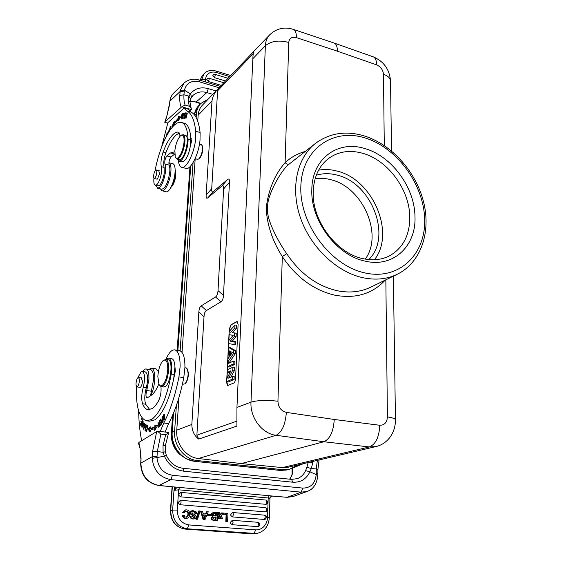 <?xml version="1.0" encoding="UTF-8"?>
<svg xmlns="http://www.w3.org/2000/svg" width="562" height="562" viewBox="0 0 562 562"><rect width="100%" height="100%" fill="white"/><g stroke="black" fill="none" stroke-linecap="round" stroke-linejoin="round"><path stroke-width="0.84" d="M227.701 362.132L227.863 358.985L229.198 357.067L229.5 351.018L228.284 350.421L228.439 347.386L233.743 350.358L233.588 353.484L227.701 362.132L229.331 362.511L235.288 353.786L235.443 350.576L230.069 347.583L228.439 347.386M229.324 331.411L229.437 329.142L231.193 324.794L237.22 321.619M227.722 385.574L226.816 381.668M229.163 334.65L228.875 340.453M228.713 343.649L228.53 347.4M228.376 350.463L227.954 358.851M227.793 362.153L227.708 363.769M227.561 366.733L227.413 369.726M227.273 372.487L226.978 378.472M232.106 341.331L236.089 336.793L236.258 333.231L232.513 332.585L236.49 328.299L236.637 325.257L234.951 325.054L229.233 331.517L229.078 334.629L233.139 335.416M235.717 344.724L228.629 343.635L235.717 344.724L235.857 341.689L230.258 341.204L234.403 336.476L234.572 333.006L236.258 333.231M227.477 366.719L229.106 367.056L234.79 364.415L234.93 361.359L233.223 361.162L227.617 363.811L227.477 366.719L233.082 364.099L233.223 361.162M231.017 377.088L234.509 370.365L234.649 367.372L232.935 367.183L227.322 369.768L227.188 372.473L228.825 372.803L230.202 372.177M227.188 372.473L230.933 370.765L226.879 378.669L226.725 381.647L228.369 381.977L234.073 379.498L234.213 376.617L232.492 376.435L228.622 378.149L232.794 370.084L232.935 367.183M238.098 324.344L237.192 321.612L236.637 321.696L231.031 324.766L229.275 329.114L226.605 382.553L227.596 385.56L233.736 383.066C234.747 382.413 235.359 380.938 235.562 378.655L238.098 324.344M219.566 87.222L219.138 87.672C215.077 91.634 212.703 96.039 212.014 100.879L206.142 195.049C205.98 197.922 206.556 198.829 207.877 197.768L221.744 186.127C223.149 184.989 223.781 185.91 223.641 188.895L218.021 290.624C217.81 293.912 216.981 296.026 215.52 296.989L201.224 305.876C199.861 306.775 199.067 308.812 198.85 311.994L204.006 316.715L196.876 435.157L198.73 439.084L236.897 426.087L236.946 407.443L252.851 58.673C252.998 54.795 253.322 52.371 253.82 51.402L269.69 34.816C276.694 28.297 284.702 26.526 293.729 29.505C295.528 30.559 296.42 33.263 296.399 37.612L337.397 51.191C337.376 46.962 336.42 44.293 334.531 43.19L333.631 42.881M204.006 316.715C204.217 313.498 205.011 311.453 206.409 310.575L201.224 305.876M215.52 296.989L220.95 301.773L206.409 310.575M220.95 301.773C222.433 300.825 223.276 298.696 223.472 295.387L218.021 290.624M223.641 188.895L229.465 182.285L223.472 295.387M229.465 182.285C229.598 179.306 228.952 178.4 227.533 179.559L221.744 186.127M207.877 197.768L213.49 191.396L227.533 179.559M213.49 191.396C212.148 192.478 211.558 191.579 211.712 188.706L206.142 195.049M253.237 53.671L217.606 90.812L211.712 188.706M198.85 311.994L191.839 424.465C191.916 430.815 194.213 435.691 198.73 439.084M178.983 397.425L176.763 430.148C175.548 443.734 186.001 457.37 198.449 458.522L241.295 463.573L282.349 467.598L288.285 467.205L375.88 446.586L369.367 446.952C375.774 444.261 379.231 437.032 379.729 425.265L334.235 419.47C333.484 431.511 330.035 438.943 323.902 441.753L276.082 435.297L198.449 458.522M297.804 464.964L289.367 469.375L283.1 469.741L197.431 460.566C184.378 459.512 173.349 445.244 174.627 431.005L176.384 405.504M180.135 350.814L193.061 162.671M196.159 117.528L196.412 113.847C196.735 109.709 198.182 106.26 200.76 103.506L208.066 99.242M219.138 87.672L202.362 105.206C199.861 107.869 198.456 111.206 198.147 115.21L197.74 121.202M182.039 352.381L195.19 158.723M315.156 178.646C320.242 177.915 325.44 178.259 330.765 179.685C362.652 187.041 383.586 234.537 365.258 259.11M368.798 259.595C392.36 236.89 371.77 183.072 337.263 175.147C329.929 173.18 322.932 173.215 316.287 175.253M318.612 170.167C324.66 169.078 330.892 169.401 337.298 171.143C372.873 179.531 395.767 233.216 374.39 259.749M409.796 217.002C409.607 189.675 387.843 160.1 362.673 153.271C349.929 149.752 338.675 151.403 328.896 158.224C319.012 165.769 313.779 177.009 313.203 191.951C311.987 220.676 336.476 253.357 362.926 258.639C372.81 260.796 381.717 259.848 389.649 255.787C403.102 248.004 409.817 235.078 409.796 217.002M414.981 216.56C414.707 187.406 391.538 155.892 364.703 148.523C337.952 139.973 311.931 158.589 311.826 189.703C310.491 220.445 336.779 255.513 365.075 261.119C393.421 268.067 416.33 245.91 414.981 216.56M385.188 280.15C372.311 294.017 355.43 299.005 334.559 295.12C313.631 290.104 296.209 277.249 282.293 256.56L286.739 253.722C278.633 242.412 265.482 218.197 267.681 207.624C266.332 196.819 281.098 169.71 289.282 163.999C288.06 164.666 286.676 164.209 285.124 162.615C274.706 174.585 268.39 189.766 266.177 208.158C267.013 224.73 272.387 240.866 282.3 256.56L277.944 401.233C266.592 399.912 257.607 400.221 250.989 402.146L265.369 45.733L252.851 58.673M241.295 463.573L323.902 441.753L369.367 446.952L282.349 467.598M317.916 469.333L316.287 468.961L316.223 474.56C315.226 483.517 310.744 488.027 302.77 488.09L301.162 492.143L170.883 479.632L158.8 485.519L272.739 496.063M309.992 462.097L312.774 462.54L311.355 468.511L316.287 468.961L317.347 460.362M292.036 469.411L292.1 473.668M291.84 468.617L292.029 469.389L292.149 468.497M292.38 468.399L292.549 473.127L291.608 475.466M292.549 473.127L292.001 475.143L289.662 479.182M205.552 513.963L206.409 511.813L208.277 511.792L204.99 519.66L203.17 519.681L200.585 511.343L202.531 511.322L203.247 513.78L206.142 514.012L207.069 511.694M204.99 519.66L203.17 519.681M232.169 524.704L230.511 523.348L230.357 522.358L232.254 520.3L233.132 522.182L232.169 524.704L257.733 526.636L258.703 524.149L257.916 522.295L232.408 520.307M258.991 526.173L257.733 526.636M232.52 516.914L230.87 515.551L230.715 514.567L232.577 512.537L264.547 515.15L232.759 512.544L233.483 514.392L232.52 516.914L264.358 519.45L265.334 516.97L264.547 515.15C266.866 516.316 266.999 517.728 264.955 519.386L264.358 519.45M265.608 519L264.955 519.386M180.135 504.746L178.414 503.348L178.273 502.344L180.465 500.285L265.65 507.619L180.465 500.285C181.343 501.62 181.231 503.109 180.135 504.746L265.461 511.891C266.648 510.345 266.711 508.919 265.65 507.619C267.948 508.772 268.088 510.177 266.079 511.82L265.461 511.891M266.704 511.448L266.079 511.82M180.648 496.843L178.934 495.445L178.793 494.448L180.985 492.41L265.91 500.061C266.957 501.346 266.894 502.765 265.714 504.311L180.648 496.843C181.737 495.213 181.849 493.738 180.985 492.41L180.676 492.403M180.985 492.41L265.91 500.061C268.179 501.199 268.327 502.59 266.353 504.233L265.714 504.311M222.664 513.759L222.643 514.258L226.809 514.427L222.643 514.258M223.177 513.057L227.975 513.394L227.596 521.403L225.798 521.424L226.128 514.539M217.62 513.155L219.194 515.965L219.868 515.846L218.042 512.586L219.342 512.692L220.522 514.954L221.934 512.902L221.259 513.022L220.269 514.462M219.194 515.965L217.353 518.389M217.346 518.6L219.145 518.578L217.873 518.48L219.868 515.846M220.023 517.391L220.796 518.874L222.791 518.866L221.47 518.761L220.459 516.787L219.145 518.578M195.969 519.26L198.618 511.041L199.271 510.921L200.177 510.998L197.529 519.218L195.969 519.26L197.529 519.218M194.459 516.921L195.112 516.808L194.108 515.712C189.949 513.78 189.506 512.045 192.766 510.507L192.12 510.626C188.86 512.165 189.31 513.9 193.461 515.825L194.459 516.921L193.609 517.771M190.729 516.106L190.082 516.218C190.174 518.171 191.361 519.098 193.637 518.993L194.29 518.881C192.007 518.986 190.82 518.059 190.729 516.106L191.839 516.099L193.932 517.743L195.112 516.808M192.604 511.743C194.143 511.757 194.93 512.418 194.965 513.738L196.7 513.605L196.377 511.989L192.766 510.507M213.497 512.34L211.34 513.668L212.239 516.604C210.61 518.487 211.136 519.787 213.806 520.496L214.473 520.391C211.797 519.674 211.277 518.375 212.907 516.492L212.007 513.549L213.497 512.34L217.649 512.558L217.241 520.602L214.473 520.391M217.241 520.602L213.806 520.496M185.6 511.097L186.767 511.406C188.481 513.099 188.333 515.031 186.324 517.223M183.036 515.579L182.397 515.691C182.875 517.686 184.104 518.586 186.085 518.396L186.725 518.283C184.743 518.473 183.514 517.574 183.036 515.579L184.195 515.375L185.067 516.907L186.654 517.188C188.972 515.129 189.218 513.162 187.406 511.287L185.109 511.371L184.252 512.874L183.107 512.46L185.551 509.917C191.108 508.982 190.644 518.269 186.725 518.283M185.551 509.917L182.474 512.579L184.252 512.874M208.165 515.333L208.228 514.16L207.568 514.272L207.497 515.452L211.059 515.565L207.497 515.452M174.529 487.05L174.564 487.767L176.194 488.624L173.988 490.359L178.625 489.804L177.29 510.071C177.501 518.557 181.343 523.51 188.811 524.915L187.308 528.751L185.193 529.088L251.762 533.865L256.384 533.528L187.181 528.786C177.754 527.023 172.913 520.784 172.66 510.078L177.29 510.071M176.194 488.624L175.386 487.163L174.171 486.952M173.988 486.924L159.102 485.456C147.539 483.102 141.469 475.656 140.893 463.109L152.211 456.695L152.19 458.297L156.967 457.616L157.318 451.525L152.597 451.455L152.211 456.695L156.995 456.386M174.241 486.973L174.564 487.767M172.337 486.769L170.729 510.465C170.974 521.129 175.794 527.339 185.193 529.088L185.06 529.095C175.534 527.297 170.665 521.129 170.462 510.598L172.66 510.078L173.988 490.359L174.529 488.027L175.871 488.884M269.978 498.318L269.999 497.237L271.825 496.084L287.042 497.3L301.162 492.143L307.07 491.462L293.245 496.478M251.509 533.844L254.108 533.563L255.654 529.861C258.822 530.029 261.576 528.919 263.915 526.531C266.17 524.058 267.386 521.009 267.554 517.384L268.186 497.981L269.943 498.67M270.238 497.131L270.02 497.511M271.896 496.077L270.308 497.068L269.943 498.606L269.331 517.735M158.8 485.519C147.237 483.165 141.181 475.803 140.655 463.411L140.655 463.362M140.95 462.027L141.069 458.114L140.711 462.28M168.537 433.007L165.685 434.7L160.858 434.124L157.388 431.11L168.684 432.466L165.361 445.694L165.333 451.757L163.085 452.291L163.022 445.659L165.369 445.666M302.77 488.09L172.429 475.276C163.24 473.478 158.084 467.591 156.967 457.616L164.392 456.133L163.085 452.291L157.318 451.525L160.858 434.124M157.388 431.11L138.842 442.456L138.659 443.537M141.666 440.713C139.84 431.778 138.835 421.83 138.645 410.864M142.713 371.545C143.928 369.634 145.087 368.777 146.204 368.981C147.539 369.353 148.417 371.166 148.832 374.404L148.951 379.125L146.738 390.548C145.663 394.468 145.741 396.969 146.984 398.058L151.585 395.058C154.129 393.203 156.524 389.522 158.779 384.001M166.099 358.928C168.979 352.472 171.937 349.459 174.965 349.908C178.505 351.243 180.212 356.863 180.093 366.782L178.934 376.905C175.323 395.177 170.279 410.541 163.788 422.996L160.24 431.454M163.437 419.765L163.816 420.179C164.905 419.449 165.137 417.615 164.511 414.679L164.125 414.257C163.05 415.058 162.818 416.892 163.437 419.765L164.294 419.87M159.215 420.966L159.615 426.396L158.301 423.214L158.203 427.914L158.041 422.245L159.348 425.42L159.453 420.994M150.742 426.825L148.01 429.052L150.117 432.073L150.349 430.155L154.754 428.595L154.669 430.478L157.515 425.638L154.901 425.322L154.831 426.93L150.546 428.462L150.742 426.825M161.006 418.732L159.678 420.439L159.72 421.079L160.809 419.681L160.936 421.542L159.987 423.446L160.978 422.181L161.083 423.86L160.072 425.856L161.364 424.205L161.006 418.732M142.867 426.951L143.296 429.192C143.886 429.143 144.385 427.865 144.799 425.35L144.378 423.102C143.732 423.298 143.226 424.584 142.867 426.951L143.092 426.979M146.282 424.956L145.326 424.177L145.179 424.858L145.923 425.476L145.003 430.787L146.282 424.956M143.268 424.127L143.008 421.226C141.462 421.205 142.888 425.834 142.038 426.621L141.673 424.703L141.926 427.296C142.734 426.776 142.896 425.504 142.418 423.488L142.888 421.914L143.268 424.127M142.579 420.439L141.701 418.641L142.228 420.734L141.659 422.505L141.013 421.163L141.462 423.109L140.957 424.703L140.268 423.27L140.079 423.881L140.914 425.638L142.579 420.439M146.268 427.303L146.97 426.024C147.525 427.253 147.258 428.869 146.162 430.864L145.656 429.431L146.05 431.546C146.879 432.241 148.27 425.469 147.054 425.336L146.268 427.303M149.801 409.677L145.649 404.204C144.308 399.884 144.525 394.391 146.31 387.717C148.305 379.202 148.01 373.948 145.425 371.946L145.256 371.918M147.047 420.889L149.534 421.191L154.908 419.842C162.91 413.808 169.162 400.179 173.672 378.957L175.351 371.145L174.958 367C174.698 362.026 173.602 359.223 171.684 358.591L171.389 358.542M162.566 416.456L162.551 418.922C161.47 420.713 161.273 422.111 161.961 423.109L163.106 421.69L162.566 416.456M165.052 432.03L168.614 423.593C175.133 411.173 180.184 395.852 183.781 377.622L184.926 367.52C185.017 357.629 183.275 352.009 179.7 350.674L179.215 350.59M150.546 395.796L153.51 379.786C153.665 373.8 152.731 370.421 150.707 369.656L150.483 369.62M182.39 384.296L184.912 383.888C186.781 381.795 187.863 378.451 188.158 373.856L187.441 369.086L186.099 367.92M185.249 383.586L185.376 383.481C187.132 381.521 188.144 378.381 188.425 374.067L187.743 369.592M217.606 90.812L219.503 87.286L253.771 51.465L219.503 87.286M173.672 378.957L174.958 367M165.635 359.378L168.516 358.092C171.473 359.624 172.379 364.935 171.241 374.025C166.935 397.467 160.437 412.613 151.74 419.449L146.401 420.805C139.172 418.058 135.835 406.614 136.383 386.459M137.873 377.636L141.02 371.925L142.411 371.496C144.975 373.498 145.256 378.76 143.261 387.288C141.476 393.969 141.252 399.47 142.579 403.797C143.949 407.267 145.734 409.241 147.932 409.712L152.246 408.581C154.339 407.148 156.419 404.619 158.477 400.987C160.641 396.526 161.456 391.728 160.929 386.593M139.657 387.281L140.472 387.232C141.547 386.157 142.214 384.169 142.467 381.268L141.203 377.819M161.322 386.67L163.486 386.979L165.235 386.508C170.848 383.235 173.363 360.179 168.2 359.778L167.947 359.743M139.355 379.195C139.369 383.481 138.54 386.045 136.882 386.888L136.011 385.089C136.011 380.811 136.84 378.261 138.498 377.425L139.355 379.195M163.191 360.572L165.825 359.413C167.827 360.172 168.776 363.403 168.67 369.094C168.017 377.39 166.071 383.08 162.832 386.164L161.09 386.635L159.383 385.047M163.261 360.509C166.24 358.935 167.743 361.83 167.757 369.192C167.139 377.074 165.291 382.476 162.221 385.413C160.894 386.298 159.798 385.946 158.941 384.345L157.838 376.505C158.414 369.094 160.156 363.818 163.057 360.678L163.261 360.509M199.096 158.702L199.285 158.575C201.027 156.896 202.187 154.023 202.756 149.956L202.271 145.825M195.105 158.702L197.417 159.299L198.66 158.997C200.557 157.17 201.814 154.044 202.439 149.611L202.172 145.621L201.161 144.589M177.1 159.011L179.074 159.517L181.006 159.018C185.846 155.758 189.577 136.355 185.558 135.365L185.2 135.273M181.512 135.084L183.254 134.74C184.701 135.568 185.214 138.273 184.8 142.86C183.732 150.202 181.695 155.386 178.688 158.414L176.763 158.927L175.625 157.55M180.564 135.744L181.006 135.421C183.423 134.395 184.413 136.889 183.971 142.91C182.959 149.878 181.02 154.803 178.168 157.683C176.882 158.653 175.913 158.386 175.26 156.868L174.866 150.363C175.85 143.584 177.747 138.709 180.564 135.744M157.873 188.256L161.701 189.176C165.235 188.565 167.898 183.121 169.682 172.829C170.054 169.288 169.85 166.71 169.092 165.095C168.579 162.207 169.218 159.517 171.01 157.023L174.733 154.009M181.997 167.385L185.713 168.326C190.307 170.869 198.751 154.557 200.016 140.212L200.1 132.52C198.723 121.076 195.667 114.262 190.932 112.07L188.291 109.232L184.111 108.037L186.725 110.876C191.41 113.053 194.417 119.868 195.745 131.318L195.639 139.025C194.354 153.398 185.945 169.759 181.407 167.23C179.833 166.535 178.842 164.406 178.435 160.837M190.954 141.188L191.502 140.451M189.429 111.62L191.572 109.604L181.765 106.808L165.073 121.828L164.778 122.312L167.757 123.134M161.505 147.314L167.919 122.607L184.111 108.037M180.29 90.285L179.791 95.47L183.943 94.781L184.371 90.208C186.514 82.93 191.502 80.127 199.327 81.799L198.976 79.952C193.209 78.336 188.235 79.383 184.069 83.106L180.29 90.285L184.371 90.208L190.427 93.826L191.6 97.008M181.765 106.808L185.144 105.038L189.317 106.239L191.031 107.644L191.572 109.604M189.991 102.087L188.115 100.324L188.888 96.151L183.943 94.781C183.753 99.221 184.153 102.642 185.144 105.038M190.005 102.333L191.031 107.644M169.288 105.396L169.696 102.305M165.073 121.828L166.64 116.882L169.907 101.94M225.531 80.991L214.41 77.598L212.85 75.512L213.476 74.507M221.302 85.41L208.34 81.497L206.774 79.404L207.406 78.385M190.532 99.003L188.888 96.151L190.427 93.826C194.895 88.417 200.873 86.689 208.354 88.641L216.019 90.932M174.747 151.775L170.574 152.92L166.879 155.955C165.095 158.456 164.455 161.154 164.954 164.048C165.706 165.657 165.895 168.235 165.523 171.789C163.725 182.095 161.076 187.56 157.578 188.179L156.018 185.404M182.882 114.606L182.65 113.573C181.969 113.714 181.463 115.175 181.126 117.957L181.357 119.011C182.067 118.751 182.573 117.282 182.882 114.606M182.425 118.554L183.057 116.348C184.146 115.632 184.554 114.55 184.273 113.103L183.514 113.243L182.425 118.554M178.92 119.636L178.273 119.46L178.133 120.788L180.753 116.966L178.597 116.545L178.428 118.09L174.283 122.685L174.318 121.294L171.81 126.843L174.22 125.101L174.248 123.914L178.28 119.46M170.174 130.026L171.115 128.122L170.124 129.316L170.04 128.15L171.038 125.951L169.78 128.094L169.942 130.363M183.704 118.266L184.743 118.238L184.884 117.606L184.034 117.634L184.448 115.807L185.221 115.779L185.369 115.154L184.596 115.182L184.968 113.545L185.797 113.503L185.945 112.871L184.933 112.92L183.704 118.266M184.919 118.252L186.162 114.072L185.959 118.47L187.336 113.095L186.085 117.282L186.289 112.892L184.919 118.252M168.003 133.405L167.673 132.808C166.9 133.117 166.471 134.283 166.387 136.306M165.312 138.428L165.102 137.627L165.095 138.877M169.541 130.946L168.495 131.887L169.26 129.471L168.628 132.372M155.435 185.263L157.957 185.874L159.348 185.516C161.687 183.219 163.317 179.067 164.252 173.054L164.083 167.364C163.261 163.549 163.851 158.681 165.874 152.759C169.099 144.167 172.604 138.175 176.384 134.775L179.587 132.969M179.208 161.168L181.702 161.807L183.879 161.252C185.755 159.685 187.448 156.665 188.972 152.183L191.417 141.659L190.722 136.798C189.907 129.309 187.954 124.848 184.863 123.422L183.605 123.071M163.725 141.842L164.511 140.107M164.757 139.573L163.493 142.383M182.095 117.69L181.519 118.413L181.926 114.852L182.488 114.17L182.278 117.746M184.287 113.777L183.514 113.243M183.184 115.723L183.577 113.819L184.104 113.721L183.184 115.723L183.837 115.905M173.187 125.846L174.585 122.762M175.049 122.895L174.283 122.685M178.428 118.09L179.257 118.322L179.426 116.777L178.597 116.545M176.096 121.652L179.257 118.322M179.426 116.777L180.711 117.022M185.692 113.51L184.933 112.92M184.603 118.238L184.701 117.816M185.172 115.779L185.263 115.372M185.312 115.386L184.596 115.182M184.828 117.858L184.034 117.634M166.619 135.878L167.518 133.398L167.764 133.819M165.249 138.203L164.891 138.104M180.128 136.159L178.8 132.218C177.234 131.789 175.499 132.386 173.595 134.016C169.829 137.43 166.338 143.436 163.12 152.042C161.104 157.978 160.507 162.854 161.315 166.668C162.755 170.806 159.615 182.847 156.58 184.849L155.203 185.207C153.995 184.547 153.574 182.25 153.939 178.323M155.07 170.848C158.47 151.578 166.83 131.578 174.613 124.89C177.36 122.488 179.833 121.736 182.032 122.635C185.53 124.307 187.532 129.766 188.038 139.032C188.488 146.057 184.54 158.006 180.992 160.507L178.828 161.069L177.367 159.081M190.476 146.092L190.722 136.798M156.686 179.074L157.465 179.032L159.566 173.609L158.723 170.595M156.826 171.473C156.552 175.456 155.646 177.782 154.114 178.442L153.545 176.925C153.819 172.948 154.726 170.637 156.257 169.977L156.826 171.473M168.867 162.706L168.993 162.748C170.722 163.697 171.319 166.963 170.799 172.534C169.886 181.842 164.764 192.218 161.905 190.736L160.458 188.874M162.235 190.82L166.015 191.726C168.902 193.209 174.044 182.868 174.944 173.574C175.456 168.01 174.838 164.75 173.096 163.795L172.745 163.704M171.017 187.195L171.895 186.008C174.754 180.55 175.836 175.239 175.14 170.082M170.876 187.469L172.667 185.537C175.499 179.966 176.419 174.908 175.428 170.356L175.154 169.836M148.895 369.389L151.592 368.159C153.84 369.009 154.887 372.768 154.726 379.42C154.332 385.778 152.997 391.194 150.714 395.676M158.393 371.658L155.815 368.798M163.324 416.456L164.055 414.946L164.617 418.03L163.9 419.491L163.324 416.456M158.681 423.263L158.301 423.214M148.01 429.052L148.944 429.164L150.63 427.801M154.831 426.93L155.779 427.043L151.494 428.574L150.546 428.462M155.779 427.043L155.85 425.434L154.901 425.322M155.85 425.434L157.515 425.638M155.709 428.715L154.754 428.595M150.244 431.019L148.944 429.164M159.678 420.439L160.17 420.502M160.528 425.265L160.03 425.209M160.444 422.863L159.945 422.8M143.907 424.05L144.279 423.776C144.764 424.802 144.582 426.305 143.739 428.279L143.394 428.511C142.888 427.612 143.057 426.129 143.907 424.05M146.246 425.09L145.179 424.858M140.591 423.945L140.079 423.881M141.336 421.837L140.823 421.774M142.031 419.322L141.512 419.252M162.587 422.462L162.06 422.371L162.615 419.54L163.085 421.451M162.811 421.416L162.06 422.371M162.137 422.357L162.615 422.42M164.392 456.133L166.359 455.375C169.942 462.919 175.428 467.212 182.805 468.244L183.774 471.195C174.958 469.93 168.502 464.907 164.392 456.133M183.774 471.195L292.809 482.203C300.635 482.61 306.332 479.133 309.915 471.778L305.609 470.619L306.88 467.352L311.355 468.511L309.915 471.778L317.86 475.319C316.87 483.98 313.273 489.354 307.07 491.462M308.109 462.54L306.88 467.352M317.86 475.403L317.874 473.998M203.83 519.569L201.238 511.216M205.741 515.038L203.556 514.869L204.491 518.283L205.741 515.038L205.123 515.15L204.238 517.307M203.599 515.031L205.123 515.15M223.318 514.146L223.374 513.022M226.809 514.427L226.479 521.318L225.798 521.424M227.596 521.403L226.479 521.318M221.934 512.902L223.212 513.008L221.119 515.895L222.791 518.866M218.042 512.586L217.649 512.656M217.346 518.564L217.873 518.48M221.47 518.761L220.796 518.874M196.623 519.148L199.271 510.921M194.29 518.881C196.468 517.911 196.784 516.59 195.253 514.911L192.028 513.387L192.014 512.214L192.899 511.659C194.607 511.511 195.513 512.165 195.611 513.619L196.7 513.605M195.611 513.619L194.965 513.738M213.996 513.429L213.469 513.591L213.195 515.41L216.194 516.071L216.321 513.577L213.778 513.464M216.131 517.202L216.026 519.372C212.984 519.056 212.204 518.312 213.665 517.145L216.131 517.202L215.506 517.307L215.401 519.33M212.907 516.492L212.239 516.604M213.581 513.535L216.321 513.577M215.569 516.028L215.696 513.689M213.595 517.173L215.506 517.307M182.474 512.579L183.107 512.46M208.228 514.16L211.122 514.392L211.059 515.565M236.49 328.299L234.811 327.976L234.951 325.054M232.513 332.585L234.572 333.006M234.811 327.976L230.764 332.339M236.089 336.793L234.403 336.476M234.024 344.373L234.164 341.464M229.078 334.629L233.181 335.359L228.783 340.565L228.629 343.635M235.288 353.786L233.588 353.484M230.132 355.718L230.343 351.447L232.436 352.486L230.132 355.718M235.443 350.576L233.743 350.358M231.965 353.154L232.008 352.276M234.79 364.415L233.082 364.099M234.509 370.365L232.794 370.084M234.073 379.498L232.359 379.188L232.492 376.435M226.725 381.647L232.359 379.188M196.876 435.157L236.764 421.184M334.235 419.47L286.367 412.389C285.327 424.71 281.899 432.347 276.082 435.297C262.145 433.787 250.027 417.826 250.989 402.146L236.946 407.443M176.763 430.148L191.839 424.465M196.412 113.847L194.873 115.456M173.525 413.056L172.211 431.918L174.627 431.005M190.715 165.973L177.887 350.379M194.185 114.585L198.512 105.874C196.257 108.269 194.866 111.234 194.333 114.753M197.431 460.566L194.895 461.318L280.234 470.408L289.367 469.375M194.705 461.339L279.96 470.422L283.1 469.741M172.211 431.918C170.925 446.088 181.898 460.271 194.895 461.318L186.401 458.831C176.538 453.028 171.726 444.113 171.965 432.087L172.211 431.918M180.058 454.63C173.897 449.045 170.996 441.985 171.34 433.45L172.618 415.22L171.347 433.435L171.965 432.087L173.244 413.744M177.655 350.344L190.483 166.233M171.347 433.435C171.087 443.769 175.098 451.616 183.388 456.99M189.97 166.752L177.156 350.259L189.97 166.752M365.272 138.006L364.654 137.816C332.767 127.89 301.822 149.281 300.839 186.493C299.356 223.592 330.358 265.405 364.471 272.823L365.145 272.977C399.217 280.536 425.87 254.235 424.668 219.391C423.924 184.624 397.179 147.778 365.272 138.006M397.201 274.305C386.993 279.209 375.585 280.354 362.975 277.726L362.244 277.565C336.09 271.629 310.231 246.767 300.256 217.241C290.224 187.715 297.108 157.543 315.619 143.282C329.725 133.039 345.799 130.539 363.832 135.786C391.342 144.132 415.627 171.213 423.425 201.337C431.237 231.354 421.395 262.356 397.201 274.305L370.744 287.168C360.72 291.987 349.571 293.181 337.298 290.751L336.589 290.596C316.624 285.756 300.01 273.469 286.739 253.722M315.619 143.282L289.282 163.999M305.068 151.487C297.572 153.595 290.919 157.304 285.124 162.615L288.742 42.452C278.991 39.888 271.2 40.984 265.369 45.733C265.587 41.286 267.027 37.647 269.69 34.816M384.289 145.565L383.467 74.268C383.017 69.864 380.734 66.73 376.624 64.883C376.561 60.724 375.535 58.076 373.533 56.945L372.641 56.629M288.742 42.452C289.325 38.16 291.882 36.551 296.399 37.612M337.397 51.191L376.624 64.883M385.841 279.827L387.422 416.913C392.276 417.643 394.96 418.585 395.458 419.737L395.465 420.179M390.527 81.616L390.513 80.57C390.049 77.879 387.696 75.779 383.467 74.268M286.367 412.389C281.098 411.012 278.288 407.295 277.944 401.233M387.422 416.913C387.035 422.512 384.471 425.301 379.729 425.265M312.957 461.402L312.774 462.54M294.572 467.31L303.571 463.608M286.676 497.349L292.865 496.611L287.042 497.3L273.202 496.098M188.811 524.915L255.654 529.861M269.212 495.515L268.186 497.981L178.625 489.804L179.615 487.219M267.554 517.384L269.331 517.707C268.545 526.517 264.231 531.785 256.384 533.528M172.429 475.276L170.883 479.632C159.763 477.475 153.531 470.359 152.19 458.297M163.022 445.659L165.685 434.7M156.728 431.419L152.597 451.455M141.069 458.114L139.84 446.523L138.842 442.456M140.83 458.501L139.84 446.523M168.614 423.593L163.788 422.996M183.781 377.622L178.934 376.905M151.311 391.187L146.738 390.548M212.014 100.879L198.147 115.21M292.928 29.238L334.46 43.155M174.452 374.503L171.241 374.025M143.261 387.288L146.31 387.717M142.579 403.797L145.649 404.204M184.245 91.156L180.107 91.515L170.005 101.083C170.412 97.76 171.719 95.006 173.925 92.821L184.069 83.106M166.64 116.882L169.485 105.136M179.791 95.47C179.559 100.598 180.023 104.511 181.182 107.201M189.317 106.239L188.115 100.324M200.908 80.535L201.674 79.699L201.603 80.745M205.432 81.897L205.608 79.172L201.674 79.699L204.069 73.77L202.334 75.694L200.1 80.296M216.019 71.009L216.482 72.533L229.718 76.608M205.608 79.172C205.833 76.495 206.985 74.493 209.071 73.172C211.214 71.929 213.686 71.718 216.482 72.533M212.752 94.339L206.809 92.575L196.236 101.968L200.929 103.331M208.354 88.641L206.809 92.575C201.463 91.128 196.904 92.035 193.138 95.294L191.79 96.762M189.991 101.427L196.236 101.968L189.984 101.574M174.08 92.674L173.925 92.821C171.593 95.147 170.216 98.02 169.794 101.448M198.885 79.93L220.353 86.4M219.075 87.735L199.327 81.799M214.93 74.296L215.204 75.392L214.41 77.598M208.867 78.174L209.141 79.284L208.34 81.497M186.577 110.812L190.785 112.007M195.745 131.318L200.1 132.52M174.733 154.002L170.574 152.92M166.879 155.955L171.01 157.023M164.954 164.048L169.092 165.095M163.12 152.042L165.874 152.759M161.315 166.668L164.083 167.364M188.038 139.032L190.94 139.812M191.438 138.73L190.869 138.575M143.458 421.992L142.903 421.922L143.458 421.985M182.762 468.237L291.446 479.365M292.809 482.203L291.495 479.372L297.375 478.641C301.077 477.194 303.824 474.518 305.609 470.619M292.001 475.143L289.809 479.203M316.223 473.422L317.874 473.935L317.916 469.305L319.097 459.955M254.172 533.802L184.947 529.074M204.259 517.265L204.877 517.159M194.108 515.712L193.461 515.825M211.34 513.668L212.007 513.549M213.996 517.188L214.621 517.082M186.767 511.406L187.406 511.287M198.519 105.867L200.76 103.506M186.422 458.838L194.663 461.339M286.465 470.043L280.017 470.429M375.88 446.586C386.572 444.219 395.515 434.04 395.458 419.737L393.365 276.167M391.538 150.988L390.513 80.57C389.431 69.337 383.769 61.462 373.533 56.945L334.552 43.197M139.692 447.781L138.652 443.523M174.965 349.908L179.7 350.674M146.204 368.981L150.707 369.656M185.376 383.481L184.912 383.888M184.919 367.738L186.261 367.941M142.411 371.496L145.425 371.946M147.932 409.712L148.466 409.782M168.516 358.092L171.684 358.591M136.945 386.902L140.24 387.358M138.498 377.425L141.779 377.903M165.825 359.413L168.2 359.778M199.152 158.667L198.59 159.046M202.51 146.296L202.172 145.621M190.94 141.835L191.382 141.954M199.475 144.132L201.386 144.645M183.254 134.74L185.558 135.365M181.006 135.421L181.667 134.985M166.556 116.671L164.806 122.207M230.729 75.554L216.103 71.037C210.876 69.751 206.865 70.664 204.069 73.77M189.991 102.115L190.56 98.926L193.138 95.294M200.676 103.591L195.773 102.165M198.793 103.043L199.672 104.651M199.967 80.254L202.334 75.694M213.272 74.641L214.979 74.31L228.074 78.329M207.195 78.525L208.916 78.188L223.866 82.733M186.507 110.784L190.715 111.979M186.725 110.876L190.932 112.07M181.933 118.533L181.519 118.413M182.882 114.283L182.488 114.17M167.94 133.51L167.518 133.398M168.867 131.993L168.495 131.887M184.863 123.422L182.032 122.635M154.213 178.47L157.177 179.194M156.257 169.977L159.215 170.715M173.096 163.795L168.993 162.748M175.428 170.356L175.14 169.808M156.067 368.834L151.592 368.159M164.638 415.023L164.055 414.946M164.469 419.561L163.9 419.491M144.799 423.839L144.279 423.776M143.949 428.574L143.394 428.511M142.46 426.67L142.038 426.621M146.703 430.928L146.162 430.864M147.504 426.087L146.97 426.024M165.333 451.757L166.352 455.361M170.462 510.577L172.091 486.748M258.309 526.573C260.396 524.908 260.262 523.482 257.916 522.295L232.254 520.3"/></g></svg>
